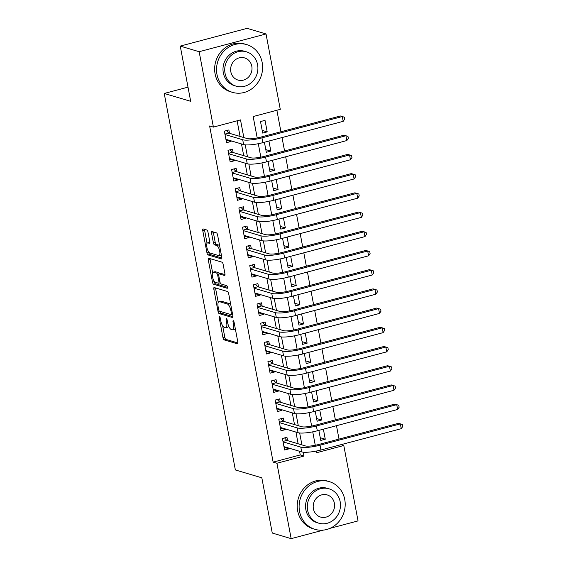 <?xml version="1.0" encoding="UTF-8"?>
<svg xmlns="http://www.w3.org/2000/svg" width="567" height="567" viewBox="0 0 567 567"><rect width="100%" height="100%" fill="white"/><g stroke="black" fill="none" stroke-linecap="round" stroke-linejoin="round"><path stroke-width="0.85" d="M219.493 316.57A1.368 0.475 -104.9 0 0 219.386 316.563A1.368 0.475 -104.9 0 0 219.216 317.733L223.001 337.769A1.956 0.673 -104.9 0 0 224.1 339.874L237.46 343.836A1.956 0.673 -104.9 0 0 237.608 343.843A1.956 0.673 -104.9 0 0 237.849 342.17L234.065 322.141A1.368 0.475 -104.9 0 0 233.292 320.667A1.368 0.475 -104.9 0 0 233.193 320.66A1.368 0.475 -104.9 0 0 233.023 321.829L233.512 324.423A6.258 2.162 -104.9 0 1 232.746 329.767A6.258 2.162 -104.9 0 1 232.279 329.753L231.166 329.42A6.258 2.162 -104.9 0 1 227.65 322.687L227.161 320.093A1.368 0.475 -104.9 0 0 226.389 318.619A1.368 0.475 -104.9 0 0 226.29 318.611A1.368 0.475 -104.9 0 0 226.12 319.781L226.609 322.375A6.258 2.162 -104.9 0 1 225.843 327.719A6.258 2.162 -104.9 0 1 225.375 327.705L224.263 327.372A6.258 2.162 -104.9 0 1 220.747 320.638L220.258 318.044A1.368 0.475 -104.9 0 0 219.493 316.57M207.983 232.13A1.956 0.673 -104.9 0 0 206.884 230.025L203.135 228.912A1.956 0.673 -104.9 0 0 202.993 228.905A1.956 0.673 -104.9 0 0 202.752 230.578L206.955 252.825A1.956 0.673 -104.9 0 0 208.054 254.93L221.413 258.899A1.956 0.673 -104.9 0 0 221.555 258.906A1.956 0.673 -104.9 0 0 221.796 257.234L217.593 234.986A1.956 0.673 -104.9 0 0 216.495 232.881L211.966 231.534A1.956 0.673 -104.9 0 0 211.824 231.527A1.956 0.673 -104.9 0 0 211.583 233.2L213.383 242.719A1.956 0.673 -104.9 0 0 214.482 244.831L216.729 245.497A5.231 1.807 -104.9 0 1 219.557 250.6A5.231 1.807 -104.9 0 1 219.018 255.597A5.231 1.807 -104.9 0 1 218.628 255.582L209.84 252.967A5.231 1.807 -104.9 0 1 207.005 247.864A5.231 1.807 -104.9 0 1 207.543 242.867A5.231 1.807 -104.9 0 1 207.933 242.882L209.393 243.321A1.956 0.673 -104.9 0 0 209.542 243.321A1.956 0.673 -104.9 0 0 209.783 241.655L207.983 232.13M323.36 530.102L291.162 538.65L272.259 533.037L261.826 477.811L235.362 469.958L164.224 93.463L190.682 101.323L180.249 46.097L199.152 51.71L266.029 33.963L280.275 109.353L253.165 116.547L257.205 137.958M291.162 538.65L276.916 463.253L304.025 456.059L303.295 452.197M243.845 137.568L240.507 119.906L213.398 127.1L209.62 125.98L273.138 462.133L276.916 463.253M213.398 127.1L199.152 51.71M214.22 287.554A1.956 0.673 -104.9 0 0 214.071 287.547A1.956 0.673 -104.9 0 0 213.83 289.22L218.033 311.467A1.956 0.673 -104.9 0 0 219.131 313.572L232.491 317.534A1.956 0.673 -104.9 0 0 232.64 317.541A1.956 0.673 -104.9 0 0 232.881 315.869L228.671 293.621A1.956 0.673 -104.9 0 0 227.573 291.516L214.22 287.554M212.497 282.146L208.287 259.899A1.956 0.673 -104.9 0 1 208.528 258.226A1.956 0.673 -104.9 0 1 208.677 258.233L222.037 262.195A1.956 0.673 -104.9 0 1 223.136 264.3L224.936 273.826A1.956 0.673 -104.9 0 1 224.695 275.498A1.956 0.673 -104.9 0 1 224.546 275.491L219.131 273.882A1.956 0.673 -104.9 0 0 218.982 273.875A1.956 0.673 -104.9 0 0 218.742 275.548L219.939 281.863A1.956 0.673 -104.9 0 0 221.038 283.968L226.672 285.64A1.368 0.475 -104.9 0 1 227.417 286.98A1.368 0.475 -104.9 0 1 227.275 288.284A1.368 0.475 -104.9 0 1 227.176 288.284L213.596 284.251A1.956 0.673 -104.9 0 1 212.497 282.146L214.305 281.664L214.22 281.225M267.199 131.877L262.684 133.082L260.501 121.551L265.023 120.353L267.199 131.877L262.174 130.389M268.935 141.048L270.828 151.091L265.803 149.596M272.564 160.255L274.456 170.298L269.431 168.803M276.193 179.463L278.092 189.506L273.06 188.017M279.822 198.67L281.721 208.713L276.689 207.224M283.45 217.884L285.35 227.927L280.318 226.431M287.079 237.091L288.979 247.134L283.954 245.639M290.708 256.298L292.607 266.341L287.582 264.846M294.337 275.505L296.236 285.548L291.211 284.06M297.966 294.72L299.865 304.755L294.84 303.267M301.601 313.927L303.494 323.97L298.469 322.474M305.23 333.134L307.123 343.177L302.098 341.681M308.859 352.341L310.751 362.384L305.726 360.895M312.488 371.555L314.387 381.591L309.355 380.103M316.117 390.762L318.016 400.805L312.984 399.31M319.745 409.969L321.645 420.012L316.613 418.517M287.582 440.651L286.945 437.285L282.43 438.489L284.606 450.014L289.127 448.816L289 448.143M283.954 421.437L283.316 418.077L278.801 419.275L280.977 430.807L285.492 429.602L285.371 428.936M280.325 402.23L279.687 398.87L275.172 400.068L277.348 411.592L281.863 410.395L281.735 409.728M276.696 383.023L276.058 379.663L271.536 380.861L273.719 392.385L278.234 391.187L278.106 390.514M273.067 363.816L272.429 360.456L267.907 361.654L270.09 373.178L274.605 371.98L274.478 371.307M269.431 344.608L268.801 341.242L264.279 342.44L266.462 353.971L270.976 352.766L270.849 352.1M265.803 325.394L265.172 322.035L260.65 323.233L262.826 334.757L267.348 333.559L267.22 332.893M262.174 306.187L261.543 302.828L257.021 304.025L259.197 315.55L263.719 314.352L263.591 313.679M258.545 286.98L257.907 283.62L253.392 284.818L255.568 296.343L260.09 295.145L259.962 294.471M254.916 267.773L254.278 264.406L249.763 265.611L251.939 277.135L256.461 275.931L256.334 275.264M251.287 248.559L250.649 245.199L246.135 246.397L248.311 257.921L252.832 256.723L252.705 256.057M247.659 229.352L247.021 225.992L242.506 227.19L244.682 238.714L249.197 237.516L249.076 236.843M244.03 210.144L243.392 206.785L238.877 207.983L241.053 219.507L245.568 218.309L245.44 217.636M240.401 190.937L239.763 187.571L235.241 188.776L237.424 200.3L241.939 199.102L241.811 198.429M236.765 171.723L236.134 168.364L231.612 169.561L233.795 181.086L238.31 179.888L238.183 179.222M233.136 152.516L232.505 149.156L227.984 150.354L230.159 161.879L234.681 160.681L234.554 160.014M273.138 462.133L300.248 454.94L299.553 451.275M298.136 443.784L295.924 432.068M294.507 424.577L292.296 412.861M290.878 405.362L288.667 393.647M287.249 386.155L285.038 374.44M283.62 366.948L281.409 355.233M279.992 347.741L277.78 336.025M276.363 328.527L274.144 316.818M272.734 309.32L270.516 297.604M269.105 290.113L266.887 278.397M265.469 270.906L263.258 259.19M261.841 251.698L259.629 239.983M258.212 232.484L256 220.769M254.583 213.277L252.372 201.561M250.954 194.07L248.743 182.354M247.325 174.863L245.114 163.147M243.697 155.649L241.485 143.933M240.068 136.441L237.112 120.806M229.507 133.309L228.877 129.949L224.355 131.147L226.531 142.671L231.053 141.474L230.925 140.8M339.009 439.099L336.479 425.704M335.38 419.885L332.85 406.489M331.752 400.678L329.221 387.282M328.123 381.471L325.593 368.075M324.494 362.263L321.964 348.868M320.865 343.049L318.335 329.654M317.229 323.842L314.699 310.447M313.601 304.635L311.07 291.24M309.972 285.428L307.442 272.032M306.343 266.214L303.813 252.825M302.714 247.006L300.184 233.611M299.085 227.799L296.555 214.404M295.457 208.592L292.926 195.197M291.828 189.385L289.298 175.99M288.199 170.171L285.669 156.775M284.57 150.964L282.033 137.568M280.934 131.757L276.873 110.26M318.86 430.374L320.752 440.417L325.274 439.219L323.374 429.176M321.645 420.012L317.123 421.21L315.231 411.167M318.016 400.805L313.494 402.003L311.595 391.96M314.387 381.591L309.865 382.796L307.966 372.753M310.751 362.384L306.237 363.582L304.337 353.546M307.123 343.177L302.608 344.375L300.708 334.332M303.494 323.97L298.979 325.167L297.08 315.124M299.865 304.755L295.35 305.96L293.451 295.917M296.236 285.548L291.721 286.746L289.822 276.71M292.607 266.341L288.086 267.539L286.193 257.496M288.979 247.134L284.457 248.332L282.564 238.289M285.35 227.927L280.828 229.125L278.929 219.082M281.721 208.713L277.199 209.918L275.3 199.875M278.092 189.506L273.57 190.703L271.671 180.66M274.456 170.298L269.942 171.496L268.042 161.453M270.828 151.091L266.313 152.289L264.413 142.246M188.01 87.155L164.224 93.463M340.987 444.677L343.793 445.506L358.039 520.903L329.916 528.366M180.249 46.097L247.127 28.35L266.029 33.963M316.365 451.048L316.677 452.707L343.793 445.506M258.297 143.706L260.834 157.165M261.926 162.913L264.463 176.372M265.554 182.127L268.099 195.587M269.183 201.335L271.728 214.794M272.812 220.542L275.356 234.001M276.441 239.749L278.985 253.208M280.07 258.963L282.614 272.415M283.698 278.17L286.243 291.629M287.327 297.377L289.872 310.836M290.956 316.584L293.5 330.044M294.592 335.799L297.129 349.251M298.221 355.006L300.758 368.465M301.85 374.213L304.394 387.672M305.478 393.42L308.023 406.879M309.107 412.627L311.652 426.086M312.736 431.841L315.28 445.301M301.92 444.904L299.667 432.99M298.292 425.697L296.038 413.782M294.663 406.489L292.409 394.568M291.034 387.282L288.78 375.361M287.398 368.068L285.151 356.154M283.769 348.861L281.523 336.947M280.141 329.654L277.894 317.74M276.512 310.447L274.258 298.525M272.883 291.232L270.629 279.318M269.254 272.025L267 260.111M265.625 252.818L263.372 240.904M261.997 233.611L259.743 221.69M258.368 214.397L256.114 202.483M254.732 195.19L252.485 183.276M251.103 175.983L248.856 164.069M247.474 156.775L245.227 144.854M300.248 454.94L304.025 456.059M325.274 439.219L320.249 437.731M289.127 448.816L284.23 447.363M285.492 429.602L280.601 428.149M281.863 410.395L276.972 408.942M278.234 391.187L273.344 389.735M274.605 371.98L269.715 370.527M270.976 352.766L266.086 351.313M267.348 333.559L262.45 332.106M263.719 314.352L258.821 312.899M260.09 295.145L255.193 293.692M256.461 275.931L251.564 274.485M252.832 256.723L247.935 255.27M249.197 237.516L244.306 236.063M245.568 218.309L240.677 216.856M241.939 199.102L237.049 197.649M238.31 179.888L233.42 178.435M234.681 160.681L229.791 159.228M231.053 141.474L226.155 140.021M225.843 327.719L227.65 327.237A6.258 2.162 -104.9 0 0 228.558 325.841M232.746 329.767L234.554 329.292A6.258 2.162 -104.9 0 0 235.27 328.527M222.64 325.791L224.808 337.287A1.956 0.673 -104.9 0 0 225.907 339.392L237.927 342.964M219.911 311.311A1.956 0.673 -104.9 0 0 220.939 313.09L232.959 316.655M215.559 287.951A1.956 0.673 -104.9 0 0 215.637 288.738L218.217 302.388M218.685 309.702A1.368 0.475 -104.9 0 0 219.45 311.177L231.18 314.657A1.368 0.475 -104.9 0 0 231.279 314.657A1.368 0.475 -104.9 0 0 231.449 313.487L230.932 310.751A6.258 2.162 -104.9 0 0 227.417 304.018L219.401 301.637A6.258 2.162 -104.9 0 0 218.933 301.623A6.258 2.162 -104.9 0 0 218.167 306.967L218.685 309.702M230.847 305.117A6.258 2.162 -104.9 0 0 229.224 303.536L227.417 304.018M218.933 301.623L220.74 301.141A6.258 2.162 -104.9 0 1 221.208 301.155L229.224 303.536M212.604 272.663L210.095 259.417L208.287 259.899M210.017 258.63A1.956 0.673 -104.9 0 0 210.095 259.417M225.014 274.612L220.939 273.4A1.956 0.673 -104.9 0 0 220.79 273.4A1.956 0.673 -104.9 0 0 220.669 273.471M227.48 287.356L215.403 283.769L213.596 284.251M213.511 272.217A5.231 1.807 -104.9 0 0 213.121 272.203A5.231 1.807 -104.9 0 0 212.582 277.192A5.231 1.807 -104.9 0 0 215.41 282.302L218.515 283.224A1.956 0.673 -104.9 0 0 218.656 283.224A1.956 0.673 -104.9 0 0 218.897 281.558L217.707 275.236A1.956 0.673 -104.9 0 0 216.608 273.131L213.511 272.217L215.318 271.735A5.231 1.807 -104.9 0 0 214.928 271.721L213.121 272.203M219.245 273.811A1.956 0.673 -104.9 0 0 218.415 272.656L216.608 273.131M215.318 271.735L218.415 272.656M214.305 281.664A1.956 0.673 -104.9 0 0 215.403 283.769M207.543 242.867L209.351 242.392A5.231 1.807 -104.9 0 1 209.74 242.407L209.861 242.442M219.018 255.597L220.825 255.115A5.231 1.807 -104.9 0 0 221.321 254.696M219.677 246.021A5.231 1.807 -104.9 0 0 218.536 245.015L216.729 245.497M213.305 231.931A1.956 0.673 -104.9 0 0 213.39 232.718L215.191 242.244A1.956 0.673 -104.9 0 0 216.289 244.349L218.536 245.015M208.691 251.961L208.762 252.35A1.956 0.673 -104.9 0 0 209.861 254.455L221.881 258.02M204.474 229.309A1.956 0.673 -104.9 0 0 204.559 230.096L207.047 243.286M285.357 447.058L284.11 447.391M401.266 428.68L400.359 423.875L402.414 424.527L402.776 426.448L401.266 428.68L320.929 450A14.948 2.892 169.3 0 1 301.701 451.913L283.968 446.647M284.563 437.922L286.824 440.424L305.315 445.91A9.965 1.928 -10.7 0 0 318.13 444.634L398.466 423.315L400.359 423.875L320.022 445.194A14.948 2.892 169.3 0 1 300.793 447.115L283.061 441.849M286.824 440.424L282.99 441.438M299.553 511.477A24.905 22.871 106.5 0 0 315.061 529.358A24.905 22.871 106.5 0 0 344.743 499.484A24.905 22.871 106.5 0 0 329.236 481.603A24.905 22.871 106.5 0 0 299.553 511.477M329.236 481.603L327.343 481.043A24.905 22.871 106.5 0 0 297.668 510.91A24.905 22.871 106.5 0 0 313.168 528.791L315.061 529.358M318.782 523.185L317.045 522.668A17.931 16.471 -73.5 0 1 305.882 509.797A17.931 16.471 -73.5 0 1 327.251 488.286L328.995 488.804A17.931 16.471 106.5 0 0 307.619 510.314A17.931 16.471 106.5 0 0 318.782 523.185A17.931 16.471 106.5 0 0 340.157 501.682A17.931 16.471 106.5 0 0 328.995 488.804M334.374 503.212A11.56 10.61 106.5 0 0 327.173 494.913A11.56 10.61 106.5 0 0 313.402 508.776A11.56 10.61 106.5 0 0 320.596 517.076A11.56 10.61 106.5 0 0 334.374 503.212M216.984 74.475A24.905 22.871 106.5 0 0 232.491 92.357A24.905 22.871 106.5 0 0 262.167 62.483A24.905 22.871 106.5 0 0 246.666 44.602A24.905 22.871 106.5 0 0 216.984 74.475M246.666 44.602L244.774 44.042A24.905 22.871 106.5 0 0 215.091 73.916A24.905 22.871 106.5 0 0 230.599 91.797L232.491 92.357M236.212 86.184L234.476 85.674A17.931 16.471 -73.5 0 1 223.313 72.796A17.931 16.471 -73.5 0 1 244.682 51.285L246.418 51.803A17.931 16.471 106.5 0 0 225.049 73.313A17.931 16.471 106.5 0 0 236.212 86.184A17.931 16.471 106.5 0 0 257.581 64.681A17.931 16.471 106.5 0 0 246.418 51.803M251.798 66.211A11.56 10.61 106.5 0 0 244.604 57.919A11.56 10.61 106.5 0 0 230.833 71.775A11.56 10.61 106.5 0 0 238.027 80.075A11.56 10.61 106.5 0 0 251.798 66.211M281.728 427.851L280.481 428.184M397.637 409.473L396.73 404.668L398.785 405.32L399.147 407.241L397.637 409.473L317.3 430.792A14.948 2.892 169.3 0 1 298.072 432.706L280.339 427.44M280.934 418.708L283.188 421.217L301.679 426.703A9.965 1.928 -10.7 0 0 314.501 425.427L394.838 404.108L396.73 404.668L316.393 425.987A14.948 2.892 169.3 0 1 297.165 427.901L279.432 422.642M283.188 421.217L279.354 422.231M278.099 408.644L276.852 408.977M394.008 390.266L393.101 385.461L395.156 386.113L395.518 388.034L394.008 390.266L313.671 411.585A14.948 2.892 169.3 0 1 294.443 413.499L276.71 408.233M277.306 399.501L279.559 402.003L298.051 407.496A9.965 1.928 -10.7 0 0 310.872 406.22L391.209 384.901L393.101 385.461L312.764 406.78A14.948 2.892 169.3 0 1 293.536 408.694L275.803 403.428M279.559 402.003L275.725 403.024M274.463 389.437L273.223 389.763M390.379 371.052L389.472 366.254L391.528 366.899L391.889 368.819L390.379 371.052L310.036 392.371A14.948 2.892 169.3 0 1 290.814 394.285L273.081 389.026M273.677 380.294L275.931 382.796L294.422 388.289A9.965 1.928 -10.7 0 0 307.243 387.013L387.58 365.694L389.472 366.254L309.128 387.573A14.948 2.892 169.3 0 1 289.907 389.486L272.174 384.22M275.931 382.796L272.096 383.816M270.835 370.23L269.594 370.556M386.751 351.845L385.844 347.047L387.899 347.691L388.26 349.612L386.751 351.845L306.407 373.164A14.948 2.892 169.3 0 1 287.185 375.078L269.453 369.819M270.048 361.087L272.302 363.589L290.793 369.074A9.965 1.928 -10.7 0 0 303.614 367.799L383.951 346.48L385.844 347.047L305.5 368.366A14.948 2.892 169.3 0 1 286.278 370.279L268.545 365.013M272.302 363.589L268.467 364.609M267.206 351.016L265.966 351.349M383.122 332.638L382.215 327.832L384.27 328.484L384.632 330.405L383.122 332.638L302.778 353.957A14.948 2.892 169.3 0 1 283.557 355.87L265.824 350.604M266.412 341.88L268.673 344.382L287.164 349.867A9.965 1.928 -10.7 0 0 299.986 348.592L380.322 327.272L382.215 327.832L301.871 349.152A14.948 2.892 169.3 0 1 282.649 351.065L264.917 345.806M268.673 344.382L264.839 345.395M263.577 331.808L262.337 332.142M379.493 313.431L378.586 308.625L380.634 309.277L381.003 311.198L379.493 313.431L299.149 334.75A14.948 2.892 169.3 0 1 279.921 336.663L262.195 331.397M262.783 322.666L265.044 325.167L283.535 330.66A9.965 1.928 -10.7 0 0 296.35 329.384L376.694 308.065L378.586 308.625L298.242 329.944A14.948 2.892 169.3 0 1 279.014 331.858L261.288 326.599M265.044 325.167L261.21 326.188M259.948 312.601L258.701 312.927M375.857 294.216L374.95 289.418L377.005 290.063L377.374 291.984L375.857 294.216L295.52 315.536A14.948 2.892 169.3 0 1 276.292 317.449L258.566 312.19M259.154 303.458L261.415 305.96L279.907 311.453A9.965 1.928 -10.7 0 0 292.721 310.177L373.065 288.858L374.95 289.418L294.613 310.737A14.948 2.892 169.3 0 1 275.385 312.651L257.659 307.385M261.415 305.96L257.581 306.981M256.319 293.394L255.072 293.72M372.228 275.009L371.321 270.211L373.377 270.856L373.738 272.777L372.228 275.009L291.892 296.328A14.948 2.892 169.3 0 1 272.663 298.242L254.937 292.983M255.526 284.251L257.787 286.753L276.278 292.239A9.965 1.928 -10.7 0 0 289.092 290.963L369.436 269.644L371.321 270.211L290.984 291.53A14.948 2.892 169.3 0 1 271.756 293.444L254.03 288.178M257.787 286.753L253.952 287.774M252.691 274.18L251.443 274.513M368.6 255.802L367.692 250.997L369.748 251.649L370.109 253.569L368.6 255.802L288.263 277.121A14.948 2.892 169.3 0 1 269.034 279.035L251.301 273.769M251.897 265.044L254.158 267.546L272.649 273.032A9.965 1.928 -10.7 0 0 285.463 271.756L365.807 250.437L367.692 250.997L287.356 272.316A14.948 2.892 169.3 0 1 268.127 274.23L250.394 268.971M254.158 267.546L250.323 268.56M249.062 254.973L247.814 255.306M364.971 236.595L364.064 231.79L366.119 232.442L366.48 234.362L364.971 236.595L284.634 257.914A14.948 2.892 169.3 0 1 265.406 259.828L247.673 254.562M248.268 245.83L250.529 248.339L269.02 253.825A9.965 1.928 -10.7 0 0 281.834 252.549L362.171 231.23L364.064 231.79L283.727 253.109A14.948 2.892 169.3 0 1 264.498 255.022L246.765 249.763M250.529 248.339L246.688 249.352M245.433 235.766L244.186 236.099M361.342 217.381L360.435 212.582L362.49 213.227L362.852 215.148L361.342 217.381L281.005 238.7A14.948 2.892 169.3 0 1 261.777 240.621L244.044 235.355M244.639 226.623L246.893 229.125L265.384 234.618A9.965 1.928 -10.7 0 0 278.206 233.342L358.542 212.023L360.435 212.582L280.098 233.902A14.948 2.892 169.3 0 1 260.87 235.815L243.137 230.549M246.893 229.125L243.059 230.145M241.804 216.559L240.557 216.885M357.713 198.174L356.806 193.375L358.861 194.02L359.223 195.941L357.713 198.174L277.376 219.493A14.948 2.892 169.3 0 1 258.148 221.406L240.415 216.147M241.01 207.416L243.264 209.918L261.756 215.41A9.965 1.928 -10.7 0 0 274.577 214.135L354.914 192.808L356.806 193.375L276.462 214.695A14.948 2.892 169.3 0 1 257.241 216.608L239.508 211.342M243.264 209.918L239.43 210.938M238.168 197.344L236.928 197.677M354.084 178.966L353.177 174.161L355.233 174.813L355.594 176.734L354.084 178.966L273.741 200.286A14.948 2.892 169.3 0 1 254.519 202.199L236.786 196.933M237.382 188.209L239.635 190.71L258.127 196.196A9.965 1.928 -10.7 0 0 270.948 194.92L351.285 173.601L353.177 174.161L272.833 195.48A14.948 2.892 169.3 0 1 253.612 197.394L235.879 192.135M239.635 190.71L235.801 191.724M234.54 178.137L233.299 178.47M350.456 159.759L349.548 154.954L351.604 155.606L351.965 157.527L350.456 159.759L270.112 181.079A14.948 2.892 169.3 0 1 250.89 182.992L233.157 177.726M233.746 168.994L236.007 171.503L254.498 176.989A9.965 1.928 -10.7 0 0 267.319 175.713L347.656 154.394L349.548 154.954L269.205 176.273A14.948 2.892 169.3 0 1 249.983 178.187L232.25 172.928M236.007 171.503L232.172 172.517M230.911 158.93L229.67 159.263M346.827 140.552L345.92 135.747L347.975 136.392L348.336 138.32L346.827 140.552L266.483 161.871A14.948 2.892 169.3 0 1 247.255 163.785L229.529 158.519M230.117 149.787L232.378 152.289L250.869 157.782A9.965 1.928 -10.7 0 0 263.683 156.506L344.027 135.187L345.92 135.747L265.576 157.066A14.948 2.892 169.3 0 1 246.347 158.98L228.621 153.714M232.378 152.289L228.544 153.31M227.282 139.723L226.042 140.049M343.198 121.338L342.291 116.54L344.339 117.185L344.708 119.105L343.198 121.338L262.854 142.657A14.948 2.892 169.3 0 1 243.626 144.571L225.9 139.312M226.488 130.58L228.749 133.082L247.24 138.575A9.965 1.928 -10.7 0 0 260.055 137.299L340.398 115.98L342.291 116.54L261.947 137.859A14.948 2.892 169.3 0 1 242.719 139.773L224.993 134.507M228.749 133.082L224.915 134.103M220.116 317.499L219.216 317.733M233.916 321.595L233.023 321.829M227.013 319.547L226.12 319.781M227.544 322.127L226.609 322.375M234.447 324.175L233.512 324.423M225.907 339.392L224.1 339.874M224.808 337.287L223.001 337.769M220.939 313.09L219.131 313.572M219.344 311.12L218.033 311.467M215.637 288.738L213.83 289.22M232.378 313.239L231.449 313.487M231.868 310.503L230.932 310.751M221.208 301.155L219.401 301.637M220.939 273.4L219.131 273.882M219.833 281.31L218.897 281.558M218.671 274.981L217.707 275.236M209.74 242.407L207.933 242.882M216.289 244.349L214.482 244.831M215.191 242.244L213.383 242.719M213.39 232.718L211.583 233.2M209.861 254.455L208.054 254.93M208.762 252.35L206.955 252.825M204.559 230.096L202.752 230.578M301.701 451.913L300.793 447.115M320.929 450L320.022 445.194M298.072 432.706L297.165 427.901M317.3 430.792L316.393 425.987M294.443 413.499L293.536 408.694M313.671 411.585L312.764 406.78M290.814 394.285L289.907 389.486M310.036 392.371L309.128 387.573M287.185 375.078L286.278 370.279M306.407 373.164L305.5 368.366M283.557 355.87L282.649 351.065M302.778 353.957L301.871 349.152M279.921 336.663L279.014 331.858M299.149 334.75L298.242 329.944M276.292 317.449L275.385 312.651M295.52 315.536L294.613 310.737M272.663 298.242L271.756 293.444M291.892 296.328L290.984 291.53M269.034 279.035L268.127 274.23M288.263 277.121L287.356 272.316M265.406 259.828L264.498 255.022M284.634 257.914L283.727 253.109M261.777 240.621L260.87 235.815M281.005 238.7L280.098 233.902M258.148 221.406L257.241 216.608M277.376 219.493L276.462 214.695M254.519 202.199L253.612 197.394M273.741 200.286L272.833 195.48M250.89 182.992L249.983 178.187M270.112 181.079L269.205 176.273M247.255 163.785L246.347 158.98M266.483 161.871L265.576 157.066M243.626 144.571L242.719 139.773M262.854 142.657L261.947 137.859M232.583 314.309L231.279 314.657M220.79 273.4L218.982 273.875M220.209 282.813L218.656 283.224"/></g></svg>
